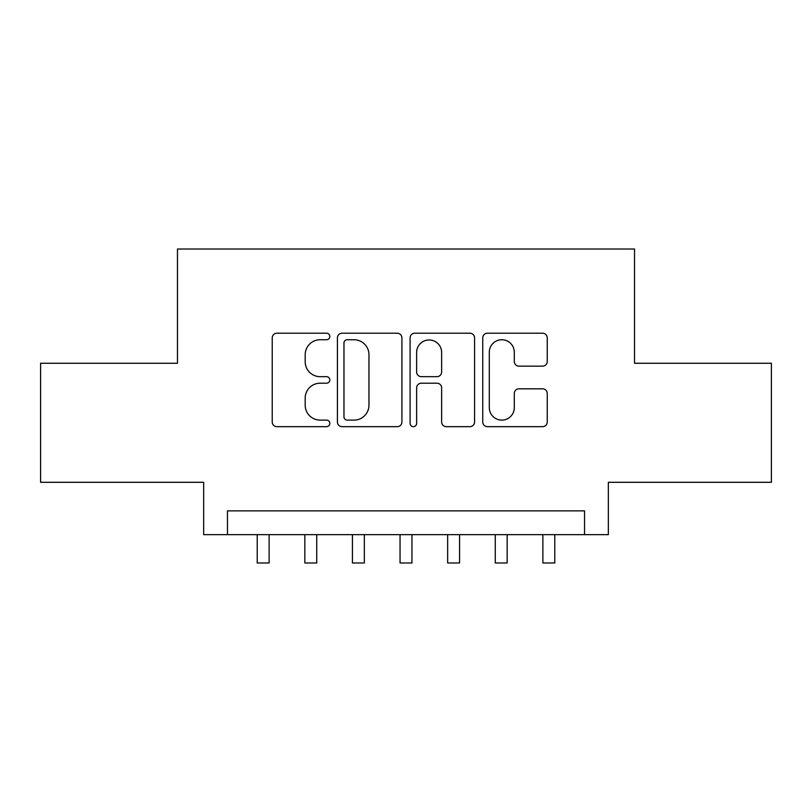 <?xml version="1.0" encoding="UTF-8"?>
<svg xmlns="http://www.w3.org/2000/svg" width="812" height="812" viewBox="0 0 812 812"><rect width="100%" height="100%" fill="white"/><g stroke="black" fill="none" stroke-linecap="round" stroke-linejoin="round"><path stroke-width="1.22" d="M329.824 336.472A3.268 3.268 0 0 0 326.556 333.204L276.902 333.204A4.669 4.669 0 0 0 272.233 337.873L272.233 421.996A4.669 4.669 0 0 0 276.902 426.665L326.556 426.665A3.268 3.268 0 0 0 329.824 423.397A3.268 3.268 0 0 0 326.556 420.119L320.131 420.119A14.951 14.951 0 0 1 305.18 405.168L305.18 398.164A14.951 14.951 0 0 1 320.131 383.203L326.556 383.203A3.268 3.268 0 0 0 329.824 379.935A3.268 3.268 0 0 0 326.556 376.666L320.131 376.666A14.951 14.951 0 0 1 305.18 361.705L305.18 354.702A14.951 14.951 0 0 1 320.131 339.741L326.556 339.741A3.268 3.268 0 0 0 329.824 336.472M542.568 366.151A4.669 4.669 0 0 0 547.247 361.472L547.247 337.873A4.669 4.669 0 0 0 542.568 333.204L487.433 333.204A4.669 4.669 0 0 0 482.754 337.873L482.754 421.996A4.669 4.669 0 0 0 487.433 426.665L542.568 426.665A4.669 4.669 0 0 0 547.247 421.996L547.247 393.485A4.669 4.669 0 0 0 542.568 388.816L518.969 388.816A4.669 4.669 0 0 0 514.3 393.485L514.3 407.624A12.505 12.505 0 0 1 501.796 420.119A12.505 12.505 0 0 1 489.301 407.624L489.301 352.246A12.505 12.505 0 0 1 501.796 339.741A12.505 12.505 0 0 1 514.3 352.246L514.3 361.472A4.669 4.669 0 0 0 518.969 366.151L542.568 366.151M584.538 534.661L608.34 534.661L608.34 482.298L771.4 482.298L771.4 363.268L634.527 363.268L634.527 249.01L177.473 249.01L177.473 363.268L40.6 363.268L40.6 482.298L203.66 482.298L203.66 534.661L584.538 534.661L584.538 510.86L227.461 510.86L227.461 534.661M401.91 337.873A4.669 4.669 0 0 0 397.241 333.204L342.096 333.204A4.669 4.669 0 0 0 337.416 337.873L337.416 421.996A4.669 4.669 0 0 0 342.096 426.665L397.241 426.665A4.669 4.669 0 0 0 401.91 421.996L401.91 337.873M414.759 333.204L469.904 333.204A4.669 4.669 0 0 1 474.584 337.873L474.584 421.996A4.669 4.669 0 0 1 469.904 426.665L446.306 426.665A4.669 4.669 0 0 1 441.637 421.996L441.637 387.882A4.669 4.669 0 0 0 436.957 383.203L421.306 383.203A4.669 4.669 0 0 0 416.627 387.882L416.627 423.397A3.268 3.268 0 0 1 413.359 426.665A3.268 3.268 0 0 1 410.09 423.397L410.09 337.873A4.669 4.669 0 0 1 414.759 333.204M347.231 339.741A3.268 3.268 0 0 0 343.963 343.019L343.963 416.85A3.268 3.268 0 0 0 347.231 420.119L354.012 420.119A14.951 14.951 0 0 0 368.963 405.168L368.963 354.702A14.951 14.951 0 0 0 354.012 339.741L347.231 339.741M441.637 352.479A12.505 12.505 0 0 0 429.132 339.974A12.505 12.505 0 0 0 416.627 352.479L416.627 371.987A4.669 4.669 0 0 0 421.306 376.666L436.957 376.666A4.669 4.669 0 0 0 441.637 371.987L441.637 352.479M257.221 534.661L257.221 562.99L269.127 562.99L269.127 534.661M304.835 534.661L304.835 562.99L316.731 562.99L316.731 534.661M352.438 534.661L352.438 562.99L364.344 562.99L364.344 534.661M400.052 534.661L400.052 562.99L411.948 562.99L411.948 534.661M447.656 534.661L447.656 562.99L459.562 562.99L459.562 534.661M495.269 534.661L495.269 562.99L507.165 562.99L507.165 534.661M542.873 534.661L542.873 562.99L554.779 562.99L554.779 534.661"/></g></svg>
